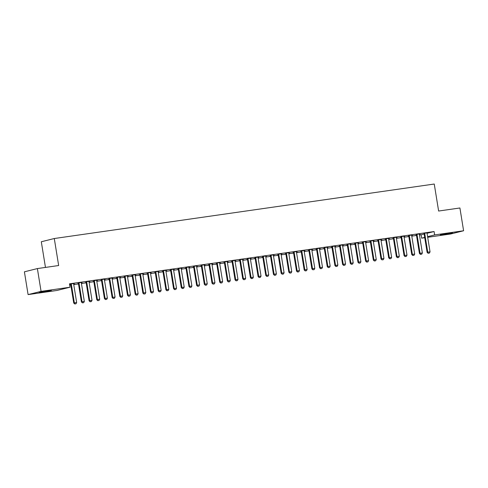 <?xml version="1.0" encoding="UTF-8"?>
<svg xmlns="http://www.w3.org/2000/svg" width="488" height="488" viewBox="0 0 488 488"><rect width="100%" height="100%" fill="white"/><g stroke="black" fill="none" stroke-linecap="round" stroke-linejoin="round"><path stroke-width="0.73" d="M69.705 285.181L70.809 285.022M73.755 284.602L78.489 283.918M81.435 283.498L86.169 282.82M89.121 282.393L93.855 281.716M96.801 281.295L101.534 280.612M104.481 280.191L109.221 279.514M112.167 279.087L116.9 278.41M119.847 277.989L124.58 277.312M127.533 276.885L132.266 276.208M135.213 275.787L139.946 275.104M142.892 274.683L147.632 274.006M150.578 273.579L155.312 272.902M158.258 272.481L162.998 271.798M165.944 271.377L170.678 270.7M173.624 270.273L178.358 269.596M181.304 269.175L186.044 268.498M188.99 268.071L193.724 267.394M196.67 266.973L201.41 266.289M204.356 265.868L209.09 265.191M212.036 264.764L216.77 264.087M219.716 263.666L224.456 262.983M227.402 262.562L232.136 261.885M235.082 261.464L239.821 260.781M242.768 260.36L247.501 259.683M250.448 259.256L255.181 258.579M258.128 258.158L262.867 257.475M265.814 257.054L270.547 256.377M273.493 255.95L278.233 255.273M281.179 254.852L285.913 254.169M288.859 253.748L293.593 253.071M296.539 252.65L301.279 251.967M304.225 251.546L308.959 250.869M311.905 250.442L316.645 249.764M319.591 249.344L324.325 248.66M327.271 248.239L332.005 247.562M334.951 247.135L339.691 246.458M342.637 246.037L347.371 245.354M350.317 244.933L355.057 244.256M358.003 243.835L362.736 243.152M365.683 242.731L370.416 242.054M373.363 241.627L378.102 240.95M381.049 240.529L385.782 239.846M388.729 239.425L393.468 238.748M396.415 238.321L401.148 237.644M404.095 237.223L408.828 236.546M411.774 236.119L416.514 235.442M419.46 235.021L421.113 234.783L421.656 238.156L424.688 237.4M57.053 290.445L28.09 294.599L41.071 291.366L70.034 287.212L57.053 290.445M41.071 291.366L37.381 268.577L24.4 271.816L28.09 294.599M45.463 267.418L41.309 241.761L54.284 238.522L434.253 184.031L438.627 211.036L459.91 207.98L463.6 230.763L450.619 234.002L427.689 237.29M424.743 237.717L421.656 238.156M74.627 284.114L73.694 284.242M74.646 284.199L73.712 284.333M70.766 284.76L70.034 284.864L70.754 284.681M81.648 282.363L78.245 282.942M81.661 282.454L81.343 282.497M89.993 281.905L89.06 282.04M90.012 281.997L89.078 282.131M86.126 282.552L85.4 282.662L86.12 282.479M97.008 280.155L93.611 280.74M97.027 280.246L96.709 280.295M105.359 279.703L104.426 279.837M105.371 279.795L104.438 279.929M101.492 280.35L100.766 280.454L101.48 280.277M112.374 277.953L108.97 278.532M112.392 278.044L112.069 278.093M120.725 277.501L119.792 277.635M120.737 277.593L119.804 277.727M116.858 278.148L116.132 278.251L116.846 278.075M127.74 275.75L124.336 276.33M127.752 275.842L127.435 275.885M136.091 275.299L135.158 275.433M136.103 275.385L135.17 275.519M132.224 275.946L131.492 276.049L132.211 275.873M143.106 273.548L139.702 274.128M143.118 273.64L142.801 273.683M151.451 273.091L150.517 273.225M151.469 273.182L150.536 273.317M147.589 273.738L146.857 273.847L147.577 273.664M158.472 271.34L155.068 271.926M158.484 271.432L158.167 271.481M166.817 270.889L165.883 271.023M166.835 270.98L165.902 271.114M162.955 271.535L162.223 271.639L162.943 271.462M173.832 269.138L170.434 269.718M173.85 269.23L173.533 269.278M182.183 268.687L181.249 268.821M182.195 268.778L181.261 268.912M178.315 269.333L177.589 269.437L178.303 269.26M189.198 266.936L185.794 267.515M189.216 267.027L188.893 267.07M197.549 266.485L196.615 266.619M197.561 266.57L196.627 266.704M193.681 267.131L192.955 267.235L193.669 267.058M204.564 264.734L201.16 265.313M204.576 264.825L204.258 264.868M212.914 264.276L211.981 264.411M212.927 264.368L211.993 264.502M209.047 264.923L208.315 265.033L209.035 264.85M219.929 262.526L216.526 263.111M219.942 262.617L219.624 262.666M228.274 262.074L227.341 262.209M228.292 262.166L227.359 262.3M224.413 262.721L223.681 262.825L224.401 262.648M235.295 260.324L231.891 260.903M235.308 260.415L234.99 260.464M243.64 259.872L242.707 260.006M243.658 259.964L242.725 260.098M239.779 260.519L239.047 260.623L239.767 260.446M250.655 258.121L247.257 258.701M250.673 258.213L250.356 258.256M259.006 257.67L258.073 257.804M259.018 257.762L258.085 257.89M255.139 258.317L254.413 258.42L255.126 258.243M266.021 255.919L262.617 256.499M266.039 256.011L265.716 256.054M274.372 255.462L273.439 255.596M274.384 255.553L273.451 255.688M270.505 256.115L269.779 256.218L270.492 256.035M281.387 253.711L277.983 254.297M281.405 253.803L281.082 253.851M289.738 253.26L288.804 253.394M289.75 253.351L288.817 253.486M285.87 253.906L285.138 254.01L285.858 253.833M296.753 251.509L293.349 252.089M296.765 251.601L296.448 251.649M305.098 251.058L304.164 251.192M305.116 251.149L304.183 251.283M301.236 251.704L300.504 251.808L301.224 251.631M312.119 249.307L308.715 249.886M312.131 249.399L311.814 249.441M320.464 248.856L319.53 248.99M320.482 248.947L319.548 249.075M316.602 249.502L315.87 249.606L316.59 249.429M327.485 247.105L324.081 247.684M327.497 247.196L327.18 247.239M335.829 246.647L334.896 246.782M335.848 246.739L334.908 246.873M331.962 247.3L331.236 247.404L331.95 247.221M342.844 244.903L339.441 245.482M342.863 244.988L342.539 245.037M351.195 244.445L350.262 244.579M351.207 244.537L350.274 244.671M347.328 245.092L346.602 245.196L347.316 245.019M358.21 242.695L354.806 243.28M358.229 242.786L357.905 242.835M366.561 242.243L365.628 242.377M366.573 242.335L365.64 242.469M362.694 242.89L361.962 242.994L362.682 242.817M373.576 240.493L370.172 241.072M373.588 240.584L373.271 240.627M381.927 240.041L380.988 240.175M381.939 240.133L381.006 240.267M378.06 240.688L377.328 240.791L378.048 240.614M388.942 238.29L385.538 238.87M388.954 238.382L388.637 238.425M397.287 237.833L396.354 237.967M397.305 237.924L396.372 238.059M393.426 238.486L392.694 238.589L393.413 238.406M404.308 236.088L400.904 236.668M404.32 236.174L404.003 236.222M412.653 235.631L411.72 235.765M412.671 235.722L411.732 235.856M408.785 236.277L408.06 236.381L408.773 236.204M419.668 233.88L416.264 234.466M419.686 233.972L419.363 234.02M421.113 234.783L424.145 234.026M427.061 232.825L427.037 233.026A0.854 0.775 76 0 0 427.043 233.288L434.088 231.544L69.485 283.833L70.034 287.212M427.354 232.782L423.95 233.362M427.366 232.874L427.049 232.916M420.339 234.533L419.399 234.667M420.351 234.618L419.418 234.752M416.471 235.179L415.739 235.283L416.459 235.106M411.988 234.984L408.584 235.564M412 235.076L411.683 235.118M404.973 236.735L404.04 236.869M404.985 236.826L404.052 236.961M401.105 237.381L400.373 237.485L401.093 237.308M396.622 237.186L393.218 237.766M396.64 237.278L396.317 237.327M389.607 238.937L388.674 239.071M389.619 239.029L388.686 239.163M385.74 239.584L385.014 239.687L385.727 239.51M381.256 239.388L377.852 239.974M381.274 239.48L380.951 239.529M374.241 241.139L373.308 241.273M374.259 241.231L373.32 241.365M370.374 241.786L369.648 241.895L370.361 241.713M365.896 241.597L362.493 242.176M365.909 241.688L365.591 241.731M358.875 243.347L357.942 243.475M358.894 243.433L357.96 243.567M355.014 243.994L354.282 244.098L355.002 243.921M350.53 243.799L347.127 244.378M350.543 243.89L350.225 243.933M343.515 245.549L342.576 245.684M343.528 245.641L342.594 245.775M339.648 246.196L338.916 246.3L339.636 246.123M335.165 246.001L331.761 246.58M335.177 246.092L334.86 246.141M328.15 247.751L327.216 247.886M328.162 247.843L327.228 247.977M324.282 248.398L323.55 248.502L324.27 248.325M319.799 248.203L316.395 248.788M319.817 248.294L319.494 248.343M312.784 249.954L311.85 250.088M312.796 250.045L311.863 250.179M308.916 250.6L308.19 250.71L308.904 250.527M304.433 250.411L301.029 250.991M304.451 250.503L304.128 250.545M297.418 252.162L296.484 252.29M297.436 252.247L296.497 252.381M293.55 252.808L292.824 252.912L293.538 252.729M289.067 252.613L285.669 253.193M289.085 252.705L288.768 252.747M282.052 254.364L281.118 254.498M282.07 254.455L281.137 254.59M278.19 255.011L277.459 255.114L278.178 254.937M273.707 254.815L270.303 255.395M273.719 254.907L273.402 254.95M266.686 256.566L265.753 256.7M266.704 256.657L265.771 256.792M262.825 257.213L262.093 257.316L262.812 257.139M258.341 257.017L254.937 257.603M258.353 257.109L258.036 257.158M251.326 258.768L250.393 258.902M251.338 258.86L250.405 258.994M247.459 259.415L246.727 259.524L247.446 259.341M242.975 259.226L239.571 259.805M242.987 259.311L242.67 259.36M235.96 260.97L235.027 261.104M235.972 261.062L235.039 261.196M232.093 261.623L231.367 261.727L232.081 261.544M227.609 261.428L224.206 262.007M227.628 261.519L227.304 261.562M220.594 263.178L219.661 263.313M220.606 263.27L219.673 263.404M216.727 263.825L216.001 263.929L216.715 263.752M212.243 263.63L208.846 264.209M212.262 263.721L211.944 263.764M205.228 265.38L204.295 265.515M205.247 265.472L204.313 265.606M201.367 266.027L200.635 266.131L201.355 265.954M196.884 265.832L193.48 266.418M196.896 265.923L196.579 265.972M189.862 267.583L188.929 267.717M189.881 267.674L188.947 267.808M186.001 268.229L185.269 268.333L185.989 268.156M181.518 268.04L178.114 268.62M181.53 268.125L181.213 268.174M174.503 269.785L173.569 269.919M174.515 269.876L173.582 270.01M170.635 270.437L169.903 270.541L170.623 270.358M166.152 270.242L162.748 270.822M166.164 270.334L165.847 270.376M159.137 271.993L158.204 272.127M159.149 272.084L158.216 272.219M155.269 272.639L154.543 272.743L155.257 272.566M150.786 272.444L147.382 273.024M150.804 272.536L150.481 272.579M143.771 274.195L142.838 274.329M143.783 274.286L142.85 274.421M139.903 274.842L139.178 274.945L139.891 274.768M135.42 274.646L132.022 275.232M135.438 274.738L135.121 274.787M128.405 276.397L127.472 276.531M128.423 276.489L127.49 276.623M124.544 277.044L123.812 277.147L124.531 276.971M120.06 276.855L116.656 277.434M120.072 276.94L119.755 276.989M113.039 278.599L112.106 278.733M113.057 278.691L112.124 278.825M109.178 279.252L108.446 279.356L109.166 279.173M104.694 279.057L101.291 279.636M104.707 279.148L104.389 279.191M97.679 280.807L96.746 280.942M97.692 280.899L96.758 281.033M93.812 281.454L93.08 281.558L93.8 281.381M89.328 281.259L85.925 281.838M89.341 281.35L89.023 281.393M82.313 283.01L81.38 283.144M82.326 283.101L81.392 283.235M78.446 283.656L77.72 283.76L78.434 283.583M73.962 283.461L69.54 284.168M73.981 283.552L73.657 283.601M70.559 284.04L69.546 284.187M42.322 292.111L39.162 292.428L41.633 291.842L51.356 290.476L42.322 292.111L42.261 291.726M434.088 231.544L434.637 234.917L463.6 230.763M37.381 268.577L58.658 265.527L54.284 238.522M449.369 233.258L452.529 232.941L450.058 233.526L440.335 234.893L449.369 233.258M427.592 236.68L434.637 234.917M428.232 253.266L429.385 253.095L428.232 253.266L427.744 252.18L427.11 252.339L424.102 233.776A0.854 0.775 76 0 0 424.023 233.526L423.907 233.276M427.043 233.288L430.044 251.851L427.744 252.18L424.737 233.618A0.854 0.775 76 0 0 424.658 233.368L424.572 233.179M429.385 253.095L430.044 251.851M427.11 252.339L428.129 253.29M420.552 254.364L421.705 254.199L420.552 254.364L420.058 253.284L419.43 253.443L416.423 234.874A0.854 0.775 76 0 0 416.343 234.624L416.227 234.374M419.375 233.923L419.351 234.13A0.854 0.775 76 0 0 419.357 234.386L422.364 252.955L420.058 253.284L417.051 234.722A0.854 0.775 76 0 0 416.978 234.466L416.886 234.283M421.705 254.199L422.364 252.955M419.43 253.443L420.442 254.388M412.866 255.468L414.019 255.303L412.866 255.468L412.378 254.388L411.744 254.547L408.737 235.978A0.854 0.775 76 0 0 408.663 235.728L408.541 235.478M411.695 235.027L411.671 235.228A0.854 0.775 76 0 0 411.677 235.49L414.684 254.059L412.378 254.388L409.371 235.82A0.854 0.775 76 0 0 409.292 235.57L409.206 235.381M414.019 255.303L414.684 254.059M411.744 254.547L412.763 255.492M405.186 256.566L406.339 256.401L405.186 256.566L404.692 255.486L404.064 255.645L401.057 237.083A0.854 0.775 76 0 0 400.977 236.832L400.861 236.582M404.015 236.125L403.985 236.332A0.854 0.775 76 0 0 403.991 236.595L406.998 255.157L404.692 255.486L401.691 236.924A0.854 0.775 76 0 0 401.612 236.674L401.52 236.485M406.339 256.401L406.998 255.157M404.064 255.645L405.083 256.596M397.506 257.67L398.653 257.505L397.506 257.67L397.012 256.59L396.384 256.749L393.377 238.181A0.854 0.775 76 0 0 393.298 237.93L393.182 237.68M396.329 237.229L396.305 237.43A0.854 0.775 76 0 0 396.311 237.693L399.318 256.261L397.012 256.59L394.005 238.022A0.854 0.775 76 0 0 393.926 237.772L393.84 237.589M398.653 257.505L399.318 256.261M396.384 256.749L397.397 257.695M389.82 258.774L390.973 258.609L389.82 258.774L389.332 257.695L388.698 257.847L385.691 239.285A0.854 0.775 76 0 0 385.611 239.035L385.496 238.784M388.649 238.333L388.625 238.534A0.854 0.775 76 0 0 388.631 238.797L391.632 257.359L389.332 257.695L386.325 239.126A0.854 0.775 76 0 0 386.246 238.876L386.16 238.687M390.973 258.609L391.632 257.359M388.698 257.847L389.717 258.799M382.141 259.872L383.293 259.707L382.141 259.872L381.647 258.793L381.018 258.951L378.011 240.383A0.854 0.775 76 0 0 377.932 240.133L377.816 239.882M380.963 239.431L380.939 239.639A0.854 0.775 76 0 0 380.945 239.895L383.952 258.463L381.647 258.793L378.639 240.23A0.854 0.775 76 0 0 378.566 239.98L378.475 239.791M383.293 259.707L383.952 258.463M381.018 258.951L382.031 259.903M374.455 260.976L375.608 260.812L374.455 260.976L373.967 259.897L373.332 260.055L370.325 241.487A0.854 0.775 76 0 0 370.252 241.237L370.13 240.987M373.283 240.535L373.259 240.736A0.854 0.775 76 0 0 373.265 240.999L376.272 259.567L373.967 259.897L370.959 241.328A0.854 0.775 76 0 0 370.88 241.078L370.795 240.889M375.608 260.812L376.272 259.567M373.332 260.055L374.351 261.001M366.775 262.074L367.928 261.91L366.775 262.074L366.281 260.995L365.652 261.153L362.645 242.591A0.854 0.775 76 0 0 362.566 242.341L362.45 242.091M365.603 241.639L365.573 241.841A0.854 0.775 76 0 0 365.579 242.103L368.586 260.665L366.281 260.995L363.279 242.432A0.854 0.775 76 0 0 363.2 242.182L363.109 241.993M367.928 261.91L368.586 260.665M365.652 261.153L366.671 262.105M359.089 263.178L360.242 263.014L359.089 263.178L358.601 262.099L357.972 262.257L354.965 243.689A0.854 0.775 76 0 0 354.886 243.439L354.77 243.189M357.918 242.737L357.893 242.945A0.854 0.775 76 0 0 357.899 243.201L360.906 261.769L358.601 262.099L355.593 243.536A0.854 0.775 76 0 0 355.514 243.28L355.429 243.097M360.242 263.014L360.906 261.769M357.972 262.257L358.985 263.203M351.409 264.282L352.562 264.118L351.409 264.282L350.921 263.203L350.286 263.355L347.279 244.793A0.854 0.775 76 0 0 347.2 244.543L347.084 244.293M350.238 243.841L350.213 244.043A0.854 0.775 76 0 0 350.219 244.305L353.22 262.867L350.921 263.203L347.913 244.634A0.854 0.775 76 0 0 347.834 244.384L347.743 244.195M352.562 264.118L353.22 262.867M350.286 263.355L351.305 264.307M343.729 265.38L344.882 265.216L343.729 265.38L343.235 264.301L342.606 264.459L339.599 245.897A0.854 0.775 76 0 0 339.52 245.647L339.404 245.391M342.552 244.939L342.527 245.147A0.854 0.775 76 0 0 342.533 245.409L345.541 263.971L343.235 264.301L340.228 245.739A0.854 0.775 76 0 0 340.154 245.488L340.063 245.299M344.882 265.216L345.541 263.971M342.606 264.459L343.619 265.411M336.043 266.485L337.196 266.32L336.043 266.485L335.555 265.405L334.92 265.564L331.913 246.995A0.854 0.775 76 0 0 331.84 246.745L331.718 246.495M334.872 246.043L334.847 246.245A0.854 0.775 76 0 0 334.853 246.507L337.861 265.075L335.555 265.405L332.548 246.836A0.854 0.775 76 0 0 332.468 246.586L332.383 246.403M337.196 266.32L337.861 265.075M334.92 265.564L335.939 266.509M328.363 267.589L329.516 267.418L328.363 267.589L327.869 266.509L327.241 266.661L324.233 248.099A0.854 0.775 76 0 0 324.154 247.849L324.038 247.599M327.192 247.148L327.161 247.349A0.854 0.775 76 0 0 327.167 247.611L330.175 266.173L327.869 266.509L324.862 247.941A0.854 0.775 76 0 0 324.788 247.691L324.697 247.501M329.516 267.418L330.175 266.173M327.241 266.661L328.259 267.613M320.677 268.687L321.83 268.522L320.677 268.687L320.189 267.607L319.561 267.766L316.553 249.197A0.854 0.775 76 0 0 316.474 248.947L316.358 248.697M319.506 248.246L319.481 248.453A0.854 0.775 76 0 0 319.488 248.709L322.495 267.278L320.189 267.607L317.182 249.045A0.854 0.775 76 0 0 317.102 248.795L317.017 248.606M321.83 268.522L322.495 267.278M319.561 267.766L320.573 268.717M312.997 269.791L314.15 269.626L312.997 269.791L312.509 268.711L311.875 268.87L308.867 250.301A0.854 0.775 76 0 0 308.788 250.051L308.672 249.801M311.826 249.35L311.801 249.551A0.854 0.775 76 0 0 311.808 249.813L314.809 268.382L312.509 268.711L309.502 250.143A0.854 0.775 76 0 0 309.423 249.893L309.331 249.704M314.15 269.626L314.809 268.382M311.875 268.87L312.893 269.815M305.317 270.889L306.47 270.724L305.317 270.889L304.823 269.809L304.195 269.968L301.188 251.405A0.854 0.775 76 0 0 301.108 251.155L300.992 250.905M304.14 250.448L304.115 250.655A0.854 0.775 76 0 0 304.122 250.917L307.129 269.48L304.823 269.809L301.816 251.247A0.854 0.775 76 0 0 301.743 250.997L301.651 250.808M306.47 270.724L307.129 269.48M304.195 269.968L305.207 270.919M297.631 271.993L298.784 271.828L297.631 271.993L297.143 270.913L296.509 271.072L293.501 252.503A0.854 0.775 76 0 0 293.428 252.253L293.306 252.003M296.46 251.552L296.436 251.759A0.854 0.775 76 0 0 296.442 252.015L299.449 270.584L297.143 270.913L294.136 252.345A0.854 0.775 76 0 0 294.057 252.095L293.971 251.912M298.784 271.828L299.449 270.584M296.509 271.072L297.527 272.017M289.951 273.097L291.104 272.932L289.951 273.097L289.457 272.017L288.829 272.17L285.822 253.607A0.854 0.775 76 0 0 285.742 253.357L285.626 253.107M288.78 252.656L288.75 252.857A0.854 0.775 76 0 0 288.756 253.119L291.763 271.682L289.457 272.017L286.45 253.449A0.854 0.775 76 0 0 286.377 253.199L286.285 253.01M291.104 272.932L291.763 271.682M288.829 272.17L289.848 273.121M282.265 274.195L283.418 274.03L282.265 274.195L281.777 273.115L281.149 273.274L278.142 254.712A0.854 0.775 76 0 0 278.062 254.455L277.946 254.205M281.094 253.754L281.07 253.961A0.854 0.775 76 0 0 281.076 254.224L284.083 272.786L281.777 273.115L278.77 254.553A0.854 0.775 76 0 0 278.691 254.303L278.605 254.114M283.418 274.03L284.083 272.786M281.149 273.274L282.162 274.226M274.585 275.299L275.738 275.134L274.585 275.299L274.097 274.219L273.463 274.378L270.456 255.81A0.854 0.775 76 0 0 270.376 255.559L270.26 255.309M273.414 254.858L273.39 255.059A0.854 0.775 76 0 0 273.39 255.322L276.397 273.89L274.097 274.219L271.09 255.651A0.854 0.775 76 0 0 271.011 255.401L270.919 255.218M275.738 275.134L276.397 273.89M273.463 274.378L274.482 275.324M266.906 276.403L268.058 276.232L266.906 276.403L266.411 275.324L265.783 275.476L262.776 256.914A0.854 0.775 76 0 0 262.696 256.664L262.581 256.413M265.728 255.962L265.704 256.163A0.854 0.775 76 0 0 265.71 256.426L268.717 274.988L266.411 275.324L263.404 256.755A0.854 0.775 76 0 0 263.331 256.505L263.239 256.316M268.058 276.232L268.717 274.988M265.783 275.476L266.796 276.428M259.219 277.501L260.372 277.337L259.219 277.501L258.731 276.421L258.097 276.58L255.09 258.012A0.854 0.775 76 0 0 255.017 257.762L254.895 257.511M258.048 257.06L258.024 257.267A0.854 0.775 76 0 0 258.03 257.524L261.037 276.092L258.731 276.421L255.724 257.859A0.854 0.775 76 0 0 255.645 257.609L255.559 257.42M260.372 277.337L261.037 276.092M258.097 276.58L259.116 277.526M251.54 278.605L252.692 278.441L251.54 278.605L251.046 277.526L250.417 277.684L247.41 259.116A0.854 0.775 76 0 0 247.331 258.866L247.215 258.616M250.368 258.164L250.338 258.365A0.854 0.775 76 0 0 250.344 258.628L253.351 277.196L251.046 277.526L248.038 258.957A0.854 0.775 76 0 0 247.965 258.707L247.874 258.518M252.692 278.441L253.351 277.196M250.417 277.684L251.436 278.63M243.854 279.703L245.006 279.539L243.854 279.703L243.366 278.624L242.731 278.782L239.73 260.22A0.854 0.775 76 0 0 239.651 259.97L239.535 259.72M242.682 259.262L242.658 259.47A0.854 0.775 76 0 0 242.664 259.732L245.671 278.294L243.366 278.624L240.358 260.061A0.854 0.775 76 0 0 240.279 259.811L240.194 259.622M245.006 279.539L245.671 278.294M242.731 278.782L243.75 279.734M236.174 280.807L237.327 280.643L236.174 280.807L235.686 279.728L235.051 279.886L232.044 261.318A0.854 0.775 76 0 0 231.965 261.068L231.849 260.818M235.002 260.366L234.978 260.574A0.854 0.775 76 0 0 234.978 260.83L237.985 279.398L235.686 279.728L232.678 261.159A0.854 0.775 76 0 0 232.599 260.909L232.508 260.726M237.327 280.643L237.985 279.398M235.051 279.886L236.07 280.832M228.494 281.911L229.647 281.747L228.494 281.911L228 280.832L227.371 280.984L224.364 262.422A0.854 0.775 76 0 0 224.285 262.172L224.169 261.922M227.316 261.47L227.292 261.672A0.854 0.775 76 0 0 227.298 261.934L230.305 280.496L228 280.832L224.992 262.263A0.854 0.775 76 0 0 224.919 262.013L224.828 261.824M229.647 281.747L230.305 280.496M227.371 280.984L228.384 281.936M220.808 283.01L221.961 282.845L220.808 283.01L220.32 281.93L219.685 282.088L216.678 263.526A0.854 0.775 76 0 0 216.605 263.27L216.483 263.02M219.637 262.568L219.612 262.776A0.854 0.775 76 0 0 219.618 263.038L222.626 281.6L220.32 281.93L217.312 263.368A0.854 0.775 76 0 0 217.233 263.117L217.148 262.928M221.961 282.845L222.626 281.6M219.685 282.088L220.704 283.04M213.128 284.114L214.281 283.949L213.128 284.114L212.634 283.034L212.006 283.192L208.998 264.624A0.854 0.775 76 0 0 208.919 264.374L208.803 264.124M211.957 263.673L211.926 263.874A0.854 0.775 76 0 0 211.932 264.136L214.94 282.704L212.634 283.034L209.626 264.466A0.854 0.775 76 0 0 209.553 264.215L209.462 264.026M214.281 283.949L214.94 282.704M212.006 283.192L213.024 284.138M205.442 285.218L206.595 285.047L205.442 285.218L204.954 284.132L204.319 284.291L201.318 265.728A0.854 0.775 76 0 0 201.239 265.478L201.117 265.228M204.271 264.777L204.246 264.978A0.854 0.775 76 0 0 204.252 265.24L207.26 283.803L204.954 284.132L201.947 265.57A0.854 0.775 76 0 0 201.867 265.32L201.782 265.13M206.595 285.047L207.26 283.803M204.319 284.291L205.338 285.242M197.762 286.316L198.915 286.151L197.762 286.316L197.274 285.236L196.64 285.395L193.632 266.826A0.854 0.775 76 0 0 193.553 266.576L193.437 266.326M196.591 265.875L196.566 266.082A0.854 0.775 76 0 0 196.566 266.338L199.574 284.907L197.274 285.236L194.267 266.674A0.854 0.775 76 0 0 194.187 266.418L194.096 266.234M198.915 286.151L199.574 284.907M196.64 285.395L197.658 286.34M190.082 287.42L191.235 287.255L190.082 287.42L189.588 286.34L188.96 286.499L185.952 267.93A0.854 0.775 76 0 0 185.873 267.68L185.757 267.43M188.905 266.979L188.88 267.18A0.854 0.775 76 0 0 188.886 267.442L191.894 286.011L189.588 286.34L186.581 267.772A0.854 0.775 76 0 0 186.507 267.522L186.416 267.332M191.235 287.255L191.894 286.011M188.96 286.499L189.972 287.444M182.396 288.518L183.549 288.353L182.396 288.518L181.908 287.438L181.274 287.597L178.266 269.034A0.854 0.775 76 0 0 178.193 268.784L178.071 268.534M181.225 268.077L181.201 268.284A0.854 0.775 76 0 0 181.207 268.546L184.214 287.109L181.908 287.438L178.901 268.876A0.854 0.775 76 0 0 178.821 268.626L178.736 268.437M183.549 288.353L184.214 287.109M181.274 287.597L182.292 288.548M174.716 289.622L175.869 289.457L174.716 289.622L174.222 288.542L173.594 288.701L170.586 270.132A0.854 0.775 76 0 0 170.507 269.882L170.391 269.632M173.539 269.181L173.514 269.382A0.854 0.775 76 0 0 173.521 269.644L176.528 288.213L174.222 288.542L171.215 269.974A0.854 0.775 76 0 0 171.142 269.724L171.05 269.541M175.869 289.457L176.528 288.213M173.594 288.701L174.612 289.646M167.03 290.726L168.183 290.561L167.03 290.726L166.542 289.646L165.908 289.799L162.907 271.236A0.854 0.775 76 0 0 162.827 270.986L162.705 270.736M165.859 270.285L165.835 270.486A0.854 0.775 76 0 0 165.841 270.749L168.848 289.311L166.542 289.646L163.535 271.078A0.854 0.775 76 0 0 163.456 270.828L163.37 270.639M168.183 290.561L168.848 289.311M165.908 289.799L166.926 290.75M159.35 291.824L160.503 291.659L159.35 291.824L158.862 290.744L158.228 290.903L155.221 272.334A0.854 0.775 76 0 0 155.141 272.084L155.025 271.834M158.179 271.383L158.155 271.59A0.854 0.775 76 0 0 158.155 271.846L161.162 290.415L158.862 290.744L155.855 272.182A0.854 0.775 76 0 0 155.776 271.932L155.684 271.743M160.503 291.659L161.162 290.415M158.228 290.903L159.247 291.854M151.67 292.928L152.823 292.763L151.67 292.928L151.176 291.848L150.548 292.007L147.541 273.439A0.854 0.775 76 0 0 147.461 273.189L147.346 272.938M150.493 272.487L150.469 272.688A0.854 0.775 76 0 0 150.475 272.951L153.482 291.519L151.176 291.848L148.169 273.28A0.854 0.775 76 0 0 148.096 273.03L148.004 272.841M152.823 292.763L153.482 291.519M150.548 292.007L151.561 292.952M143.984 294.026L145.137 293.861L143.984 294.026L143.496 292.946L142.862 293.105L139.855 274.543A0.854 0.775 76 0 0 139.781 274.293L139.659 274.043M142.813 273.591L142.789 273.792A0.854 0.775 76 0 0 142.795 274.055L145.802 292.617L143.496 292.946L140.489 274.384A0.854 0.775 76 0 0 140.41 274.134L140.324 273.945M145.137 293.861L145.802 292.617M142.862 293.105L143.881 294.057M136.304 295.13L137.457 294.966L136.304 295.13L135.81 294.05L135.182 294.209L132.175 275.641A0.854 0.775 76 0 0 132.096 275.391L131.98 275.14M135.127 274.689L135.103 274.897A0.854 0.775 76 0 0 135.109 275.153L138.116 293.721L135.81 294.05L132.803 275.488A0.854 0.775 76 0 0 132.73 275.232L132.638 275.049M137.457 294.966L138.116 293.721M135.182 294.209L136.201 295.155M128.618 296.234L129.771 296.07L128.618 296.234L128.131 295.155L127.496 295.307L124.495 276.745A0.854 0.775 76 0 0 124.416 276.495L124.294 276.245M127.447 275.793L127.423 275.994A0.854 0.775 76 0 0 127.429 276.257L130.436 294.819L128.131 295.155L125.123 276.586A0.854 0.775 76 0 0 125.044 276.336L124.959 276.147M129.771 296.07L130.436 294.819M127.496 295.307L128.515 296.259M120.939 297.332L122.091 297.168L120.939 297.332L120.451 296.253L119.816 296.411L116.809 277.849A0.854 0.775 76 0 0 116.73 277.599L116.614 277.343M119.767 276.891L119.743 277.099A0.854 0.775 76 0 0 119.743 277.361L122.75 295.923L120.451 296.253L117.443 277.69A0.854 0.775 76 0 0 117.364 277.44L117.272 277.251M122.091 297.168L122.75 295.923M119.816 296.411L120.835 297.363M113.259 298.436L114.412 298.272L113.259 298.436L112.765 297.357L112.136 297.515L109.129 278.947A0.854 0.775 76 0 0 109.05 278.697L108.934 278.447M112.081 277.995L112.057 278.197A0.854 0.775 76 0 0 112.063 278.459L115.07 297.027L112.765 297.357L109.757 278.788A0.854 0.775 76 0 0 109.684 278.538L109.593 278.355M114.412 298.272L115.07 297.027M112.136 297.515L113.149 298.461M105.573 299.541L106.726 299.376L105.573 299.541L105.085 298.461L104.45 298.613L101.443 280.051A0.854 0.775 76 0 0 101.37 279.801L101.248 279.551M104.401 279.099L104.377 279.301A0.854 0.775 76 0 0 104.383 279.563L107.391 298.125L105.085 298.461L102.077 279.892A0.854 0.775 76 0 0 101.998 279.642L101.913 279.453M106.726 299.376L107.391 298.125M104.45 298.613L105.469 299.565M97.893 300.639L99.046 300.474L97.893 300.639L97.399 299.559L96.77 299.717L93.763 281.149A0.854 0.775 76 0 0 93.684 280.899L93.568 280.649M96.716 280.197L96.691 280.405A0.854 0.775 76 0 0 96.697 280.661L99.704 299.229L97.399 299.559L94.391 280.996A0.854 0.775 76 0 0 94.318 280.746L94.227 280.557M99.046 300.474L99.704 299.229M96.77 299.717L97.789 300.669M90.207 301.743L91.36 301.578L90.207 301.743L89.719 300.663L89.084 300.821L86.083 282.253A0.854 0.775 76 0 0 86.004 282.003L85.882 281.753M89.036 281.301L89.011 281.503A0.854 0.775 76 0 0 89.017 281.765L92.025 300.334L89.719 300.663L86.712 282.094A0.854 0.775 76 0 0 86.632 281.844L86.547 281.655M91.36 301.578L92.025 300.334M89.084 300.821L90.103 301.767M82.527 302.841L83.68 302.676L82.527 302.841L82.039 301.761L81.404 301.919L78.397 283.357A0.854 0.775 76 0 0 78.318 283.107L78.202 282.857M81.356 282.399L81.331 282.607A0.854 0.775 76 0 0 81.331 282.869L84.339 301.431L82.039 301.761L79.032 283.199A0.854 0.775 76 0 0 78.952 282.949L78.861 282.759M83.68 302.676L84.339 301.431M81.404 301.919L82.423 302.871M74.847 303.945L76 303.78L74.847 303.945L74.353 302.865L73.725 303.024L70.717 284.455A0.854 0.775 76 0 0 70.638 284.205L70.522 283.955M73.67 283.504L73.645 283.711A0.854 0.775 76 0 0 73.651 283.967L76.659 302.536L74.353 302.865L71.346 284.303A0.854 0.775 76 0 0 71.272 284.046L71.181 283.863M76 303.78L76.659 302.536M73.725 303.024L74.737 303.969M444.879 234.374L444.806 233.953M443.494 234.576L443.433 234.191M43.707 291.909L43.639 291.488M424.658 233.368L424.023 233.526M424.737 233.618L424.102 233.776M416.978 234.466L416.343 234.624M417.051 234.722L416.423 234.874M409.292 235.57L408.663 235.728M409.371 235.82L408.737 235.978M401.612 236.674L400.977 236.832M401.691 236.924L401.057 237.083M393.926 237.772L393.298 237.93M394.005 238.022L393.377 238.181M386.246 238.876L385.611 239.035M386.325 239.126L385.691 239.285M378.566 239.98L377.932 240.133M378.639 240.23L378.011 240.383M370.88 241.078L370.252 241.237M370.959 241.328L370.325 241.487M363.2 242.182L362.566 242.341M363.279 242.432L362.645 242.591M355.514 243.28L354.886 243.439M355.593 243.536L354.965 243.689M347.834 244.384L347.2 244.543M347.913 244.634L347.279 244.793M340.154 245.488L339.52 245.647M340.228 245.739L339.599 245.897M332.468 246.586L331.84 246.745M332.548 246.836L331.913 246.995M324.788 247.691L324.154 247.849M324.862 247.941L324.233 248.099M317.102 248.795L316.474 248.947M317.182 249.045L316.553 249.197M309.423 249.893L308.788 250.051M309.502 250.143L308.867 250.301M301.743 250.997L301.108 251.155M301.816 251.247L301.188 251.405M294.057 252.095L293.428 252.253M294.136 252.345L293.501 252.503M286.377 253.199L285.742 253.357M286.45 253.449L285.822 253.607M278.691 254.303L278.062 254.455M278.77 254.553L278.142 254.712M271.011 255.401L270.376 255.559M271.09 255.651L270.456 255.81M263.331 256.505L262.696 256.664M263.404 256.755L262.776 256.914M255.645 257.609L255.017 257.762M255.724 257.859L255.09 258.012M247.965 258.707L247.331 258.866M248.038 258.957L247.41 259.116M240.279 259.811L239.651 259.97M240.358 260.061L239.73 260.22M232.599 260.909L231.965 261.068M232.678 261.159L232.044 261.318M224.919 262.013L224.285 262.172M224.992 262.263L224.364 262.422M217.233 263.117L216.605 263.27M217.312 263.368L216.678 263.526M209.553 264.215L208.919 264.374M209.626 264.466L208.998 264.624M201.867 265.32L201.239 265.478M201.947 265.57L201.318 265.728M194.187 266.418L193.553 266.576M194.267 266.674L193.632 266.826M186.507 267.522L185.873 267.68M186.581 267.772L185.952 267.93M178.821 268.626L178.193 268.784M178.901 268.876L178.266 269.034M171.142 269.724L170.507 269.882M171.215 269.974L170.586 270.132M163.456 270.828L162.827 270.986M163.535 271.078L162.907 271.236M155.776 271.932L155.141 272.084M155.855 272.182L155.221 272.334M148.096 273.03L147.461 273.189M148.169 273.28L147.541 273.439M140.41 274.134L139.781 274.293M140.489 274.384L139.855 274.543M132.73 275.232L132.096 275.391M132.803 275.488L132.175 275.641M125.044 276.336L124.416 276.495M125.123 276.586L124.495 276.745M117.364 277.44L116.73 277.599M117.443 277.69L116.809 277.849M109.684 278.538L109.05 278.697M109.757 278.788L109.129 278.947M101.998 279.642L101.37 279.801M102.077 279.892L101.443 280.051M94.318 280.746L93.684 280.899M94.391 280.996L93.763 281.149M86.632 281.844L86.004 282.003M86.712 282.094L86.083 282.253M78.952 282.949L78.318 283.107M79.032 283.199L78.397 283.357M71.272 284.046L70.638 284.205M71.346 284.303L70.717 284.455"/></g></svg>

